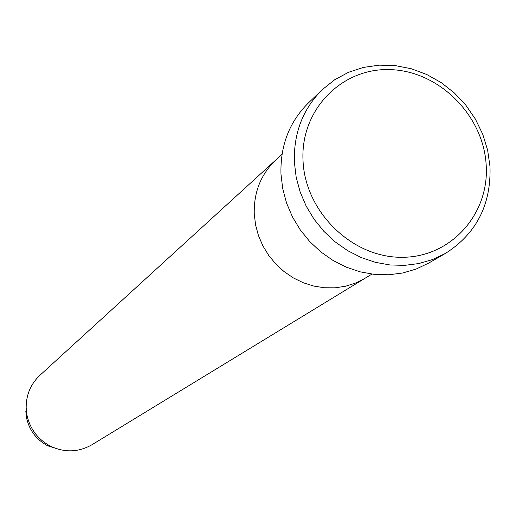 <?xml version="1.0" encoding="UTF-8"?>
<svg xmlns="http://www.w3.org/2000/svg" width="516" height="516" viewBox="0 0 516 516"><rect width="100%" height="100%" fill="white"/><g stroke="black" fill="none" stroke-linecap="round" stroke-linejoin="round"><path stroke-width="0.77" d="M486.162 164.752C483.305 115.197 438.968 71.008 390.418 69.634C341.844 67.525 300.299 109.76 303.027 160.624C305.014 211.463 351.48 257.213 400.874 257.284C450.313 258.11 489.736 214.314 486.162 164.752M294.372 162.198C293.572 133.109 302.898 108.908 322.339 89.603L334.645 79.774L348.5 72.311L363.509 67.396L379.273 65.145L395.353 65.609L411.317 68.757L426.745 74.485L441.232 82.637L454.396 92.99L465.896 105.27L475.43 119.144L482.744 134.257L487.646 150.208L489.994 166.571C491.193 204.846 476.294 233.819 445.295 253.504L432.537 259.561L418.857 263.547L404.563 265.366L389.973 264.966L375.409 262.341L361.194 257.536L347.668 250.66L335.123 241.856L323.861 231.329L314.128 219.313L306.162 206.078L300.131 191.926L296.171 177.194L294.372 162.198M25.8 411.091L26.503 417.631L26.942 414.987L26.161 407.756C26.116 394.863 30.696 384.046 39.887 375.325L275.983 159.837C260.999 174.066 253.756 192.042 254.246 213.766L255.536 224.718L258.419 235.464L262.831 245.758L268.681 255.356L275.828 264.044L284.103 271.61L293.32 277.892L303.266 282.742L313.709 286.058L324.403 287.76L335.11 287.818L345.585 286.232L355.588 283.052L364.902 278.356L371.875 274.106M322.339 89.603L308.433 102.923C289.379 121.847 280.22 145.538 280.968 173.995L282.71 188.662L286.567 203.072L292.456 216.901L300.241 229.833L309.748 241.578L320.759 251.86L333.026 260.457L346.262 267.165L360.168 271.848L374.429 274.396L388.716 274.776L402.712 272.983L416.115 269.062L428.622 263.128L445.295 253.504M282.02 154.329L275.983 159.837C260.999 174.066 253.756 192.042 254.246 213.766L255.536 224.718L258.419 235.464L262.831 245.758L268.681 255.356L275.828 264.044L284.103 271.61L293.32 277.892L303.266 282.742L313.709 286.058L324.403 287.76L335.11 287.818L345.585 286.232L355.588 283.052L364.902 278.356L91.964 444.74C78.477 452.39 64.577 452.835 50.265 446.082C37.752 439.271 29.973 428.906 26.942 414.987M50.265 446.082L47.601 445.76C36.281 439.6 29.244 430.228 26.503 417.631C29.251 430.221 36.281 439.6 47.601 445.76L60.211 449.733"/></g></svg>

